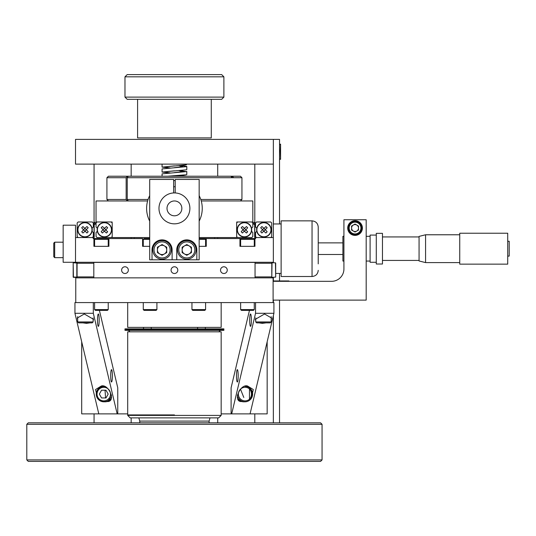 <?xml version="1.0" encoding="UTF-8"?>
<svg xmlns="http://www.w3.org/2000/svg" width="536" height="536" viewBox="0 0 536 536"><rect width="100%" height="100%" fill="white"/><g stroke="black" fill="none" stroke-linecap="round" stroke-linejoin="round"><path stroke-width="0.8" d="M279.531 223.954L279.531 139.387L273.347 139.387L273.347 262.801M223.887 266.774A3.363 3.363 0 0 0 220.524 270.137A3.363 3.363 0 0 0 223.887 273.501A3.363 3.363 0 0 0 227.251 270.137A3.363 3.363 0 0 0 223.887 266.774M174.435 266.774A3.363 3.363 0 0 0 171.071 270.137A3.363 3.363 0 0 0 174.435 273.501A3.363 3.363 0 0 0 177.798 270.137A3.363 3.363 0 0 0 174.435 266.774M124.975 266.774A3.363 3.363 0 0 0 121.612 270.137A3.363 3.363 0 0 0 124.975 273.501A3.363 3.363 0 0 0 128.339 270.137A3.363 3.363 0 0 0 124.975 266.774M255.049 277.862L255.049 262.406L93.813 262.406L93.813 277.862M149.705 246.332L142.596 246.332L142.596 238.547L107.448 238.547L108.909 238.547L108.909 246.332L93.914 246.332L93.914 238.547L93.224 238.547L93.224 237.555L75.516 237.555L75.516 225.194L63.154 225.194L63.154 262.285L273.347 262.285M273.099 302.592L273.099 277.862L75.764 277.862L75.764 302.592L273.916 302.592L273.916 313.299L255.545 313.299L255.545 302.592M201.241 200.96L252.825 200.96L252.825 221.978L236.751 221.978L236.751 222.855L236.751 221.978L237.622 221.978L236.651 222.956L236.651 236.584L237.622 237.555L251.84 237.555L252.811 236.584L252.811 232.537L251.552 231.277M147.621 200.96L96.038 200.96L96.038 221.978L112.118 221.978L112.118 222.855L112.118 221.978L111.24 221.978L112.212 222.956L112.212 236.584L111.24 237.555L97.023 237.555L96.051 236.584L96.051 232.537L97.311 231.277M236.751 237.562L236.751 236.684L236.751 237.562L199.157 237.562M112.118 237.562L112.118 236.684L112.118 237.562L149.705 237.562M96.038 221.978L97.023 221.978L96.051 222.956L96.051 227.003L97.311 228.262M252.825 221.978L251.84 221.978L252.811 222.956L252.811 227.003L251.552 228.262M157.417 248.161L158.221 246.774A4.971 4.971 0 0 0 157.417 248.161M161.269 245.019L162.87 245.019A4.971 4.971 0 0 0 161.269 245.019M165.912 246.774L166.716 248.161A4.971 4.971 0 0 0 165.912 246.774M166.716 251.679L165.912 253.066A4.971 4.971 0 0 0 166.716 251.679M162.87 254.828L161.269 254.828A4.971 4.971 0 0 0 162.87 254.828M158.221 253.066L157.417 251.679A4.971 4.971 0 0 0 158.221 253.066M273.347 237.555L255.639 237.555L255.639 238.547L253.488 238.547L254.948 238.547L254.948 246.332L239.954 246.332L239.954 238.547L241.414 238.547L204.806 238.547L206.266 238.547L206.266 246.332L199.157 246.332M94.597 246.332L93.914 246.332L94.597 246.332L94.597 239.324L108.225 239.324L108.225 246.332M75.516 237.555L75.516 262.285M182.146 248.161L182.95 246.774A4.971 4.971 0 0 0 182.146 248.161M190.642 246.774L191.446 248.161A4.971 4.971 0 0 0 190.642 246.774M190.923 252.69L190.642 253.066A4.971 4.971 0 0 0 191.446 251.679L191.386 251.833M182.95 253.066L182.146 251.679A4.971 4.971 0 0 0 182.95 253.066M93.914 238.547L95.374 238.547L93.914 238.547M92.065 231.277L93.324 232.537L93.324 236.584L92.353 237.555L78.135 237.555L77.164 236.584L77.164 222.956L78.135 221.978L92.353 221.978L93.324 222.956L93.324 227.003L92.065 228.262M89.921 234.735A7.022 7.022 0 0 0 89.921 224.805A7.022 7.022 0 0 0 79.985 224.805A7.022 7.022 0 0 0 79.985 234.735A7.022 7.022 0 0 0 89.921 234.735M79.81 224.624A7.269 7.269 0 0 1 90.095 224.624A7.269 7.269 0 0 1 90.095 234.909A7.269 7.269 0 0 1 79.81 234.909A7.269 7.269 0 0 1 79.81 224.624M81.72 231.78L82.939 233.006L85.13 231.17L86.966 233.006L88.185 231.78L86.35 229.596L88.185 227.76L86.966 226.534L84.782 228.37L82.939 226.534L81.72 227.76L83.556 229.944L81.72 231.78M83.556 229.77L84.956 231.17L86.35 229.77L84.956 228.37L83.556 229.77M99.462 224.805A7.022 7.022 0 0 0 99.462 234.735A7.022 7.022 0 0 0 109.391 234.735A7.022 7.022 0 0 0 109.391 224.805A7.022 7.022 0 0 0 99.462 224.805M109.565 234.909A7.269 7.269 0 0 1 99.287 234.909A7.269 7.269 0 0 1 99.287 224.624A7.269 7.269 0 0 1 109.565 224.624A7.269 7.269 0 0 1 109.565 234.909M102.416 233.006L104.252 231.17L106.436 233.006L107.662 231.78L105.826 229.944L107.662 227.76L106.436 226.534L104.6 228.37L102.416 226.534L101.19 227.76L103.026 229.596L101.19 231.78L102.416 233.006M104.426 231.17L105.826 229.77L104.426 228.37L103.026 229.77L104.426 231.17M81.72 227.76L82.939 226.534M101.19 227.76L102.416 226.534M94.195 233.971L94.195 225.562L94.195 233.971M94.195 237.187L94.195 222.346L95.187 222.346L95.187 224.296L94.195 224.296L94.195 237.187M256.798 231.277L255.538 232.537L255.538 236.584L256.51 237.555L270.727 237.555L271.698 236.584L271.698 222.956L270.727 221.978L256.51 221.978L255.538 222.956L255.538 227.003L256.798 228.262M265.923 226.534L267.142 227.76L265.923 226.534L264.087 228.37L261.896 226.534L260.677 227.76L262.513 229.596L260.677 231.78L261.896 233.006L263.732 231.17L265.923 233.006L267.142 231.78L265.307 229.596L267.142 227.76M246.446 226.534L247.672 227.76L246.446 226.534L244.61 228.37L242.426 226.534L241.207 227.76L243.043 229.596L241.207 231.78L242.426 233.006L244.262 231.17L246.446 233.006L247.672 231.78L245.836 229.944L247.672 227.76M258.942 234.735A7.022 7.022 0 0 0 268.878 234.735A7.022 7.022 0 0 0 268.878 224.805A7.022 7.022 0 0 0 258.942 224.805A7.022 7.022 0 0 0 258.942 234.735M269.052 224.624A7.269 7.269 0 0 1 269.052 234.909A7.269 7.269 0 0 1 258.767 234.909A7.269 7.269 0 0 1 258.767 224.624A7.269 7.269 0 0 1 269.052 224.624M263.913 228.37L262.513 229.77L263.913 231.17L265.307 229.77L263.913 228.37M249.408 224.805A7.022 7.022 0 0 0 239.471 224.805A7.022 7.022 0 0 0 239.471 234.735A7.022 7.022 0 0 0 249.408 234.735A7.022 7.022 0 0 0 249.408 224.805M239.297 234.909A7.269 7.269 0 0 1 239.297 224.624A7.269 7.269 0 0 1 249.582 224.624A7.269 7.269 0 0 1 249.582 234.909A7.269 7.269 0 0 1 239.297 234.909M243.043 229.77L244.436 231.17L245.836 229.77L244.436 228.37L243.043 229.77M254.667 233.971L254.667 225.562L254.667 233.971M254.667 237.187L254.667 224.296L254.667 237.187M254.667 222.346L254.667 224.296L253.682 224.296L253.682 222.346L254.667 222.346M255.049 276.891L271.792 276.891L271.792 262.285M77.077 277.862L77.077 263.256L93.813 263.256M255.049 263.256L271.792 263.256M77.077 276.891L93.813 276.891M77.077 263.256L77.077 262.285M271.792 277.862L271.792 276.891M275.685 263.049L275.685 277.099L275.437 262.801L272.04 262.801L271.792 277.099M77.077 277.099L73.177 277.099L73.177 263.049L73.425 277.346L76.829 277.346L76.829 262.801L73.425 262.801L77.077 263.049M54.692 257.649L53.754 256.711L53.754 243.136L54.692 242.192L54.692 257.649L63.154 257.649M95.374 238.547L94.597 239.324L95.374 238.547L107.448 238.547L108.225 239.324M143.28 246.332L143.28 239.324L144.057 238.547L149.705 238.547M143.28 239.324L149.705 239.324M199.157 238.547L204.806 238.547L205.59 239.324L199.157 239.324M241.414 238.547L253.488 238.547L254.265 239.324L240.637 239.324L241.414 238.547M108.225 309.6L107.448 310.377L95.374 310.377L94.597 309.6L108.225 309.6L108.225 302.592M254.265 309.6L253.488 310.377L241.414 310.377L240.637 309.6L254.265 309.6L254.265 302.592M205.59 309.6L204.806 310.377L192.732 310.377L191.955 309.6L205.59 309.6L205.59 302.592M156.907 309.6L156.13 310.377L144.057 310.377L143.28 309.6L156.907 309.6L156.907 302.592M240.483 389.143L243.793 397.464M267.163 341.76L267.163 413.872L250.064 413.872L273.916 313.299M249.461 310.377L231.103 387.789L231.103 413.872L221.167 413.872M105.559 397.953L105.076 390.711L105.552 390.221M110.054 398.69L108.379 399.032M127.695 413.872L117.17 413.872L93.318 313.299L93.318 302.592M75.764 302.592L74.946 302.592L74.946 313.299L98.798 413.872L81.7 413.872L81.7 341.76M241.749 401.531L240.617 401.531C233.066 400.432 240.396 383.856 247.491 385.98L253.307 389.545L251.176 398.596M255.726 320.689L255.344 319.309L264.57 313.982L271.564 318.029L271.183 319.469M266.003 322.873L262.345 323.349L258.915 322.873M236.483 375.823A6.184 0.844 -90 0 0 237.327 382A6.184 0.844 -90 0 0 238.178 375.823A6.184 0.844 -90 0 0 237.327 369.639A6.184 0.844 -90 0 0 236.483 375.823M249.682 320.18A6.184 0.844 -90 0 0 250.526 326.364A6.184 0.844 -90 0 0 251.371 320.18A6.184 0.844 -90 0 0 250.526 313.995A6.184 0.844 -90 0 0 249.682 320.18M231.103 413.872L231.693 413.872L255.545 313.299M249.475 388.942L249.475 399.233M231.693 413.872L250.064 413.872M246.955 386.63A8.114 8.033 90 0 0 245.622 386.188M97.686 398.596L95.562 389.545L101.371 385.98C108.473 383.856 115.803 400.432 108.252 401.531L107.113 401.531M103.24 386.188A8.114 8.033 -90 0 0 101.907 386.63M77.68 319.469L77.298 318.029L84.299 313.982L93.519 319.309L93.137 320.689M89.948 322.873L86.517 323.349L82.866 322.873M112.379 375.823A6.184 0.844 -90 0 1 111.535 382A6.184 0.844 -90 0 1 110.684 375.823A6.184 0.844 -90 0 1 111.535 369.639A6.184 0.844 -90 0 1 112.379 375.823M99.187 320.18A6.184 0.844 -90 0 1 98.336 326.364A6.184 0.844 -90 0 1 97.492 320.18A6.184 0.844 -90 0 1 98.336 313.995A6.184 0.844 -90 0 1 99.187 320.18M99.401 310.377L117.759 387.789L117.759 413.872M105.605 387.046L101.049 387.508M74.946 313.299L93.318 313.299M105.954 401.531L103.006 401.531M98.798 413.872L117.17 413.872M93.137 321.935L92.199 322.873L78.618 322.873L77.68 321.935L93.137 321.935L93.137 317.868M101.559 390.221L105.981 390.221L108.192 394.087L105.981 397.953L101.559 397.953L99.354 394.087L101.559 390.221M109.599 390.697A6.787 6.727 -90 0 0 100.413 388.211A6.787 6.727 -90 0 0 97.947 397.484A6.787 6.727 -90 0 0 107.133 399.97A6.787 6.727 -90 0 0 109.599 390.697M104.098 386.423A7.725 7.658 -90 0 0 99.214 389.096M103.904 386.362L103.904 386.362A7.725 7.658 -90 0 0 97.271 397.953A7.725 7.658 -90 0 0 111.501 395.039M99.214 399.079A7.725 7.658 -90 0 0 104.48 401.792M103.904 401.819L105.056 401.819A7.725 7.658 -90 0 0 110.637 399.38M271.183 321.935L270.245 322.873L256.67 322.873L255.726 321.935L271.183 321.935L271.183 316.649M239.27 390.697A6.787 6.727 90 0 0 241.729 399.97A6.787 6.727 90 0 0 250.915 397.484A6.787 6.727 90 0 0 248.456 388.211A6.787 6.727 90 0 0 239.27 390.697M237.368 395.039A7.725 7.658 90 0 0 251.592 397.953A7.725 7.658 90 0 0 244.959 386.362L244.965 386.362M238.225 399.38A7.725 7.658 90 0 0 243.806 401.819L244.965 401.819M249.649 399.079A7.725 7.658 90 0 0 249.649 389.096M174.435 459.922L322.062 459.922L320.582 461.402L28.281 461.402L26.8 459.922L174.435 459.922M26.8 424.311L28.281 422.83L320.582 422.83L322.062 424.311L26.8 424.311L26.8 459.922M218.862 331.824L220.343 330.344M130 331.824L128.519 330.344M223.887 329.6L124.975 329.6L124.975 330.344L223.887 330.344L223.887 328.856L124.975 328.856L124.975 329.6L223.887 329.6M174.435 414.918L127.695 414.918L174.435 414.918M174.435 331.824L127.695 331.824L127.695 415.407L221.167 415.407L221.167 331.824L174.435 331.824M127.695 415.407L130.168 417.879L218.695 417.879L221.167 415.407M221.167 302.592L221.167 327.375L127.695 327.375L127.695 302.592M214.614 237.562L214.614 238.547M134.248 237.562L134.248 238.547M169.242 168.016L162.066 167.118L186.287 164.867L186.796 164.117M169.242 172.96L162.066 172.063L162.066 168.914L186.287 166.656L186.796 166.441L183.399 165.832L179.62 165.544M162.066 172.063L186.287 169.811L186.796 169.59L186.796 166.441M162.066 176.23L162.066 173.858L186.287 171.607L179.62 170.488M167.654 176.23L186.287 174.756L186.796 174.535L186.796 171.386M186.702 176.23L179.62 175.433M169.577 176.23L174.435 175.761M170.1 172.9L165.932 172.284L168.002 171.46L174.435 170.816M170.1 167.956L165.932 167.339L168.002 166.515L174.435 165.865M183.232 176.23L178.736 175.493M174.435 172.605L182.93 171.607L178.736 170.549M174.435 167.661L182.93 166.656L178.736 165.604M279.531 273.414L279.531 280.951M279.531 300.12L279.531 422.83M273.347 277.346L273.347 280.951M273.347 300.12L273.347 302.592M273.347 315.691L273.347 422.83M347.71 228.048A7.343 7.343 0 0 0 355.053 235.391A7.343 7.343 0 0 0 362.396 228.048A7.343 7.343 0 0 0 355.053 220.705A7.343 7.343 0 0 0 347.71 228.048M273.099 300.12L366.182 300.12L366.182 219.747L343.924 219.747L343.924 268.958A12.361 12.361 0 0 1 331.563 281.326L273.099 281.326M172.11 259.813L172.11 249.923A10.043 10.043 0 0 0 162.066 239.873A10.043 10.043 0 0 0 152.023 249.923L152.023 259.813L176.753 259.813L176.753 249.923A10.043 10.043 0 0 1 186.796 239.873A10.043 10.043 0 0 1 196.839 249.923L196.839 259.813L176.753 259.813M196.839 259.813L199.157 259.813L199.157 179.446L175.205 179.446L175.205 192.94A15.457 15.457 0 0 0 173.657 192.94L173.657 179.446L149.705 179.446L149.705 259.813L152.023 259.813M288.924 281.326L288.924 280.951L273.099 280.951M223.887 76.822L124.975 76.822L124.975 97.11L223.887 97.11L223.887 76.822L221.663 74.598L127.2 74.598L124.975 76.822M124.975 97.11L127.193 99.321L221.676 99.321L223.887 97.11M211.278 99.321L211.278 137.899L137.584 137.899L137.584 99.321M233.622 177.718L232.343 176.23L240.456 176.23L241.944 177.718L127.246 177.718L127.246 199.479L148.077 199.479M200.792 199.479L241.944 199.479L241.944 177.718M127.246 199.479L128.292 200.96M232.343 176.23L230.855 176.23L232.142 177.718M231.921 176.23L231.921 177.456M127.246 177.718L128.292 176.23L230.855 176.23M106.919 199.479L126.154 199.479L126.154 177.718L106.919 177.718L106.919 199.479L108.406 200.96M127.2 200.96L126.154 199.479M126.154 177.718L127.2 176.23L108.406 176.23L106.919 177.718M128.292 176.23L127.2 176.23M459.741 233.227L459.741 264.141L507.719 264.141L507.719 233.227L459.741 233.227M425.571 234.775L425.571 262.593L419.065 260.965L419.065 236.403L425.571 234.775L459.741 234.775M382.463 233.354L382.463 264.014L376.279 264.014L376.279 233.354L382.463 233.354M507.719 241.267L509.2 241.267L509.2 256.101L507.719 256.101M343.924 261.052L342.899 261.052L342.899 236.322L343.924 236.322M376.279 262.285L370.101 262.285L370.101 235.083L376.279 235.083M158.978 208.377A15.457 15.457 0 0 1 174.435 192.92A15.457 15.457 0 0 1 189.885 208.377A15.457 15.457 0 0 1 174.435 223.834A15.457 15.457 0 0 1 158.978 208.377M181.851 208.377A7.417 7.417 0 0 0 174.435 200.96A7.417 7.417 0 0 0 167.011 208.377A7.417 7.417 0 0 0 174.435 215.8A7.417 7.417 0 0 0 181.851 208.377M199.157 195.633A27.818 27.818 0 0 1 199.157 221.127M175.205 180.572A27.818 27.818 0 0 0 173.657 180.572A27.818 27.818 0 0 1 175.205 180.572M149.705 195.633A27.818 27.818 0 0 0 149.705 221.127A27.818 27.818 0 0 1 149.705 195.633M318.23 263.88L318.23 227.05L318.23 263.88M281.132 276.033L281.132 276.502L312.046 276.502L312.046 220.865L281.132 220.865L281.132 276.033M273.347 164.117L75.516 164.117L75.516 139.387L273.347 139.387M151.246 327.375L151.246 328.856M197.596 328.856L197.596 327.375M157.417 249.923A4.65 4.65 0 0 0 162.066 254.573A4.65 4.65 0 0 0 166.716 249.923A4.65 4.65 0 0 0 162.066 245.274A4.65 4.65 0 0 0 157.417 249.923M170.106 249.923A8.04 8.04 0 0 0 162.066 241.883A8.04 8.04 0 0 0 154.033 249.923A8.04 8.04 0 0 0 162.066 257.957A8.04 8.04 0 0 0 170.106 249.923M171.339 249.923A9.273 9.273 0 0 0 162.066 240.651A9.273 9.273 0 0 0 152.794 249.923A9.273 9.273 0 0 0 162.066 259.196A9.273 9.273 0 0 0 171.339 249.923M166.716 252.603L166.716 247.237L162.066 244.55L157.417 247.237L157.417 252.603L162.066 255.29L166.716 252.603M189.121 253.95A4.65 4.65 0 0 0 189.121 245.897A4.65 4.65 0 0 0 182.146 249.923A4.65 4.65 0 0 0 189.121 253.95M194.836 249.923A8.04 8.04 0 0 0 186.796 241.883A8.04 8.04 0 0 0 178.763 249.923A8.04 8.04 0 0 0 186.796 257.957A8.04 8.04 0 0 0 194.836 249.923M196.069 249.923A9.273 9.273 0 0 0 186.796 240.651A9.273 9.273 0 0 0 177.523 249.923A9.273 9.273 0 0 0 186.796 259.196A9.273 9.273 0 0 0 196.069 249.923M186.796 244.55L182.146 247.237L182.146 252.603L186.796 255.29L191.446 252.603L191.446 247.237L186.796 244.55M280.328 150.824L280.576 159.339L280.576 144.157L280.328 150.824M360.936 228.048A5.883 5.883 0 0 0 355.053 222.159A5.883 5.883 0 0 0 349.164 228.048A5.883 5.883 0 0 0 355.053 233.93A5.883 5.883 0 0 0 360.936 228.048M361.726 228.048A6.68 6.68 0 0 0 355.053 221.368A6.68 6.68 0 0 0 348.373 228.048A6.68 6.68 0 0 0 355.053 234.721A6.68 6.68 0 0 0 361.726 228.048M358.517 230.045L358.517 226.045L355.053 224.048L351.589 226.045L351.589 230.045L355.053 232.041L358.517 230.045M351.589 228.048A3.464 3.464 0 0 0 355.053 231.505A3.464 3.464 0 0 0 358.517 228.048A3.464 3.464 0 0 0 355.053 224.584A3.464 3.464 0 0 0 351.589 228.048M139.762 422.83L139.762 421.095L209.1 421.095L210.005 417.879M175.205 186.756A21.641 21.641 0 0 0 173.657 186.756M281.132 223.954L273.347 223.954M281.132 273.414L275.685 273.414M254.265 244.751L254.948 244.751M275.685 277.099L272.04 277.346M63.154 242.192L54.692 242.192M205.59 246.332L205.59 239.324M240.637 246.332L240.637 239.324M254.265 246.332L254.265 239.324M94.597 302.592L94.597 309.6M240.637 302.592L240.637 309.6M191.955 302.592L191.955 309.6M143.28 302.592L143.28 309.6M205.342 328.856L205.342 327.375M143.521 328.856L143.521 327.375M77.68 316.649L77.68 321.935M255.726 317.868L255.726 321.935M322.062 424.311L322.062 459.922M139.762 421.095L138.858 417.879M209.1 422.83L209.1 421.095M162.066 164.117L162.066 167.118M254.801 164.117L254.801 244.751M254.801 413.872L254.801 422.83M217.71 164.117L217.71 176.23M217.71 237.562L217.71 238.547M217.71 417.879L217.71 422.83M131.159 164.117L131.159 176.23M131.159 237.562L131.159 238.547M131.159 417.879L131.159 422.83M94.061 164.117L94.061 246.332M94.061 413.872L94.061 422.83M240.456 200.96L241.944 199.479M419.065 236.939L382.463 236.939M419.065 260.429L382.463 260.429M459.741 262.593L425.571 262.593M318.23 242.875L342.899 242.875M370.101 236.322L366.182 236.322M370.101 261.052L366.182 261.052M318.23 254.493L342.899 254.493M312.046 276.502C315.798 276.14 317.861 274.077 318.23 270.325M312.046 220.865C315.798 221.234 317.861 223.291 318.23 227.05M279.531 158.649L280.328 159.339M279.531 144.847L280.328 144.157"/></g></svg>
